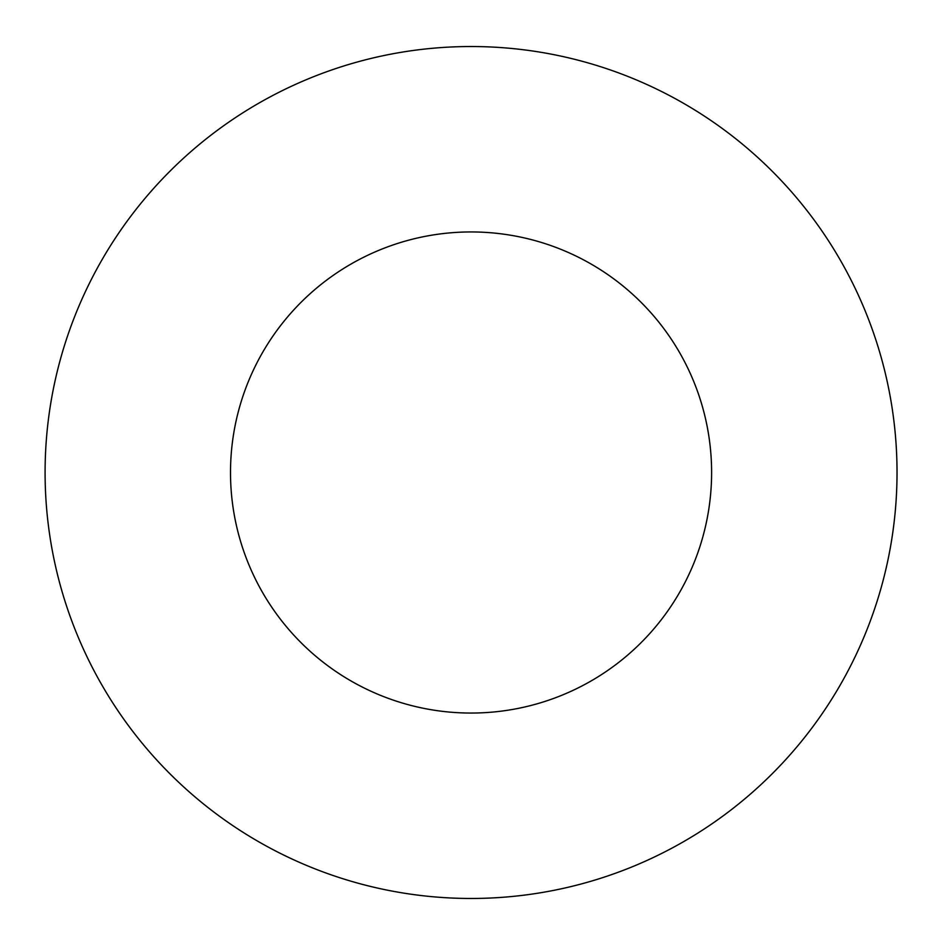 <?xml version="1.0" encoding="UTF-8"?>
<svg xmlns="http://www.w3.org/2000/svg" width="945" height="945" viewBox="0 0 945 945"><rect width="100%" height="100%" fill="white"/><g stroke="black" fill="none" stroke-linecap="round" stroke-linejoin="round"><path stroke-width="1.42" d="M897.029 472.5A425.971 425.971 0 0 0 258.079 103.596A425.971 425.971 0 0 0 258.079 841.404A425.971 425.971 0 0 0 897.029 472.5M711.609 472.5A240.55 240.55 0 0 0 350.784 264.175A240.55 240.55 0 0 0 350.784 680.825A240.55 240.55 0 0 0 711.609 472.5"/></g></svg>
